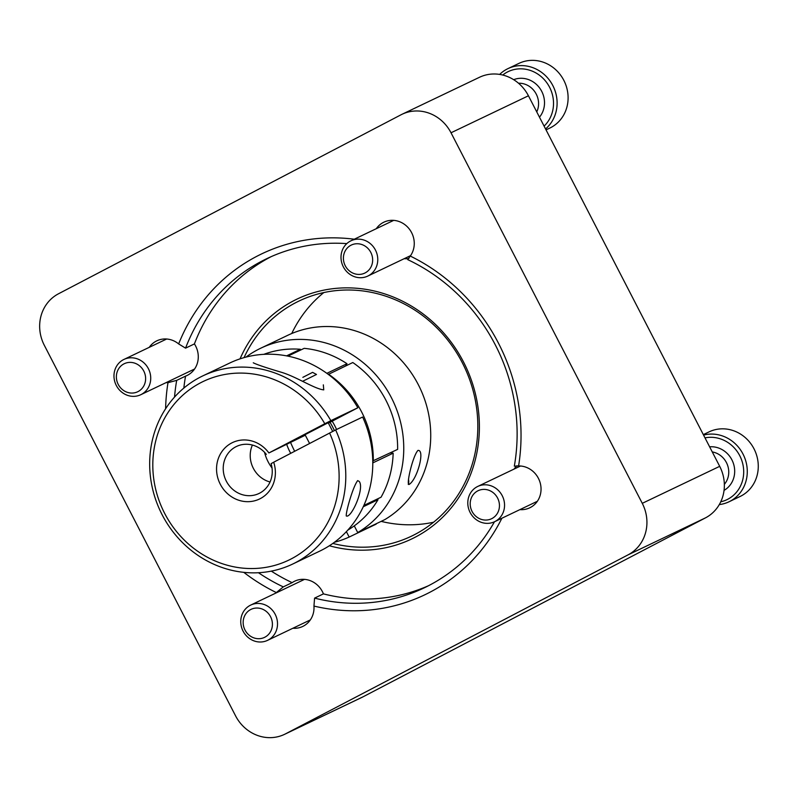 <?xml version="1.0" encoding="UTF-8"?>
<svg xmlns="http://www.w3.org/2000/svg" width="798" height="798" viewBox="0 0 798 798"><rect width="100%" height="100%" fill="white"/><g stroke="black" fill="none" stroke-linecap="round" stroke-linejoin="round"><path stroke-width="1.2" d="M519.917 509.623A22.154 20.529 -115.5 0 0 529.762 507.807A22.154 20.529 -115.5 0 0 538.401 478.311A22.154 20.529 -115.5 0 0 518.6 465.952L514.321 466.152A182.453 169.046 -115.5 0 0 407.728 259.639L410.272 256.058A22.154 20.529 -115.5 0 0 411.618 232.667A22.154 20.529 -115.5 0 0 383.868 222.183A22.154 20.529 -115.5 0 0 376.277 228.697M428.556 585.702A182.453 169.046 -115.5 0 1 323.429 593.882L314.582 598.111A182.453 169.046 -115.5 0 0 424.167 587.877A182.453 169.046 -115.5 0 0 494.471 521.782M183.839 388.097A182.453 169.046 -115.5 0 1 185.545 376.137L176.697 380.367A182.453 169.046 -115.5 0 0 174.533 397.085M271.3 571.129A182.453 169.046 -115.5 0 0 292.138 582.65L283.29 586.879A182.453 169.046 -115.5 0 1 258.452 572.725M518.6 465.952A188.966 175.081 -115.5 0 0 410.272 256.058M314.582 598.111L313.953 606.071A188.966 175.081 -115.5 0 0 501.892 518.231M176.697 380.367L167.989 382.671A188.966 175.081 -115.5 0 0 165.605 408.756M243.769 572.336A188.966 175.081 -115.5 0 0 276.327 592.565L283.29 586.879M271.3 256.587A182.453 169.046 -115.5 0 0 194.413 343.918L185.565 348.147A182.453 169.046 -115.5 0 1 266.851 258.632A182.453 169.046 -115.5 0 1 346.791 243.619M354.262 239.21A188.966 175.081 -115.5 0 0 178.652 343.928L185.565 348.147M451.02 132.777L642.27 503.329A39.092 36.229 64.5 0 1 628.096 554.839L285.614 733.811A39.092 36.229 64.5 0 1 284.537 734.35A39.092 36.229 64.5 0 1 235.57 715.856L44.319 345.305A39.092 36.229 64.5 0 1 58.493 293.784L400.975 114.812A39.092 36.229 64.5 0 1 402.052 114.274A39.092 36.229 64.5 0 1 451.02 132.777L528.436 95.78L719.696 466.331A39.092 36.229 64.5 0 1 705.512 517.852L363.03 696.824A39.092 36.229 64.5 0 1 361.953 697.362L284.537 734.35M402.052 114.274L479.478 77.286A39.092 36.229 64.5 0 1 528.436 95.78M292.886 628.255A22.154 20.529 -115.5 0 0 302.721 626.45A22.154 20.529 -115.5 0 0 313.953 606.071M178.652 343.928A22.154 20.529 -115.5 0 0 156.837 340.826A22.154 20.529 -115.5 0 0 149.236 347.339M166.094 382.611A22.154 20.529 -115.5 0 0 167.989 382.671M323.818 292.567A130.323 120.747 -115.5 0 0 291.739 333.514M290.691 442.74A130.323 120.747 -115.5 0 0 294.661 451.259M381.155 521.373A130.323 120.747 -115.5 0 0 433.553 522.231M332.836 543.418A130.323 120.747 -115.5 0 0 411.429 536.196A130.323 120.747 -115.5 0 0 462.271 362.681A130.323 120.747 -115.5 0 0 299.05 301.016A130.323 120.747 -115.5 0 0 244.058 357.624M329.355 545.762A132.927 123.161 -115.5 0 0 455.289 502.6A132.927 123.161 -115.5 0 0 463.518 361.983A132.927 123.161 -115.5 0 0 348.596 287.869A132.927 123.161 -115.5 0 0 240.048 358.861M404.197 258.692A22.154 20.529 -115.5 0 0 408.895 258.492M185.545 376.137A22.154 20.529 -115.5 0 0 186.991 375.519A22.154 20.529 -115.5 0 0 195.64 346.023A22.154 20.529 -115.5 0 0 194.413 343.918M323.429 593.882A22.154 20.529 -115.5 0 0 322.422 591.667A22.154 20.529 -115.5 0 0 294.681 581.183A22.154 20.529 -115.5 0 0 292.138 582.65M516.984 465.743A22.154 20.529 -115.5 0 0 514.121 469.054M116.299 385.464A19.551 18.115 -115.5 0 0 140.777 394.711A19.551 18.115 -115.5 0 0 148.687 369.265A19.551 18.115 -115.5 0 0 123.919 359.439A19.551 18.115 -115.5 0 0 116.299 385.464M118.224 384.397A15.551 14.414 -115.5 0 0 143.56 386.352A15.551 14.414 -115.5 0 0 131.201 362.422A15.551 14.414 -115.5 0 0 118.224 384.397M343.33 266.821A19.551 18.115 -115.5 0 0 367.818 276.068A19.551 18.115 -115.5 0 0 375.728 250.622A19.551 18.115 -115.5 0 0 350.96 240.797A19.551 18.115 -115.5 0 0 343.33 266.821M345.255 265.754A15.551 14.414 -115.5 0 0 370.591 267.709A15.551 14.414 -115.5 0 0 358.242 243.779A15.551 14.414 -115.5 0 0 345.255 265.754M470.122 512.466A19.551 18.115 -115.5 0 0 494.6 521.712A19.551 18.115 -115.5 0 0 502.511 496.266A19.551 18.115 -115.5 0 0 477.743 486.441A19.551 18.115 -115.5 0 0 470.122 512.466M472.047 511.398A15.551 14.414 -115.5 0 0 497.383 513.353A15.551 14.414 -115.5 0 0 485.024 489.423A15.551 14.414 -115.5 0 0 472.047 511.398M243.081 631.108A19.551 18.115 -115.5 0 0 267.559 640.355A19.551 18.115 -115.5 0 0 275.48 614.909A19.551 18.115 -115.5 0 0 250.712 605.084A19.551 18.115 -115.5 0 0 243.081 631.108M245.006 630.041A15.551 14.414 -115.5 0 0 270.342 631.996A15.551 14.414 -115.5 0 0 257.983 608.066A15.551 14.414 -115.5 0 0 245.006 630.041M539.478 117.176A23.461 21.736 -115.5 0 0 540.076 88.618A23.461 21.736 -115.5 0 0 513.673 79.68M544.096 126.114A33.037 30.613 -115.5 0 0 545.633 81.197A33.037 30.613 -115.5 0 0 502.74 75.032M536.755 111.89A19.551 18.115 -115.5 0 0 535.298 92.468A19.551 18.115 -115.5 0 0 518.51 83.221M545.563 128.947A35.84 33.207 -115.5 0 0 551.288 82.862A35.84 33.207 -115.5 0 0 507.947 68.628A35.84 33.207 -115.5 0 0 499.668 74.413M546.032 129.874L549.842 128.049A35.84 33.207 -115.5 0 0 550.829 127.56A35.84 33.207 -115.5 0 0 564.096 80.867A35.84 33.207 -115.5 0 0 518.939 63.381L507.947 68.628M724.055 490.371A23.461 21.736 -115.5 0 0 733.422 463.468A23.461 21.736 -115.5 0 0 709.621 446.81M720.754 501.802A33.037 30.613 -115.5 0 0 727.776 499.249A33.037 30.613 -115.5 0 0 741.502 459.658A33.037 30.613 -115.5 0 0 705.003 437.873M724.345 484.346A19.551 18.115 -115.5 0 0 727.447 464.885A19.551 18.115 -115.5 0 0 712.265 451.927M719.297 504.585A35.84 33.207 -115.5 0 0 729.033 501.772A35.84 33.207 -115.5 0 0 730.01 501.284A35.84 33.207 -115.5 0 0 744.554 457.444A35.84 33.207 -115.5 0 0 703.577 435.1M729.033 501.772L740.025 496.516A35.84 33.207 -115.5 0 0 741.013 496.027A35.84 33.207 -115.5 0 0 754.27 449.334A35.84 33.207 -115.5 0 0 709.123 431.848L703.327 434.611M346.382 531.648L349.165 537.044L376.147 524.146M357.723 532.565L384.716 519.668A104.259 96.598 64.5 0 0 417.893 383.868A104.259 96.598 64.5 0 0 287.729 335.32L260.746 348.207A104.259 96.598 64.5 0 1 390.91 396.756A104.259 96.598 64.5 0 1 357.723 532.565L354.272 525.872M349.165 537.044A104.259 96.598 64.5 0 1 334.442 542.251M245.974 357.105A104.259 96.598 64.5 0 1 260.746 348.207M417.982 450.421L417.923 450.451C412.845 455.758 405.893 485.264 409.115 484.456C417.354 479.418 425.274 449.573 417.982 450.421M328.317 374.412L352.796 362.531A97.745 90.563 64.5 0 1 397.623 449.384L372.766 460.965M334.372 430.561A65.157 60.379 -115.5 0 0 330.003 422.312M336.576 429.474A65.157 60.379 -115.5 0 0 332.177 421.174M372.796 462.9L393.165 453.174L390.262 452.895M345.743 365.903L346.99 363.708A97.745 90.563 -115.5 0 0 304.188 348.347L287.898 356.137M326.851 373.334L346.99 363.708M286.552 355.868L300.367 349.265L300.357 350.172M300.367 349.265A97.745 90.563 -115.5 0 0 263.799 354.342M252.407 445.065A26.065 24.149 -115.5 0 0 270.053 481.992M329.584 433.005A99.042 91.77 64.5 0 1 243.001 568.146A99.042 91.77 64.5 0 1 165.136 417.284A99.042 91.77 64.5 0 1 324.806 423.738L268.906 452.955A31.282 28.977 -115.5 0 0 219.899 454.91A31.282 28.977 -115.5 0 0 243.909 501.423A31.282 28.977 -115.5 0 0 273.684 462.212L335.639 429.923L362.631 417.025A104.259 96.598 64.5 0 1 319.679 551.149L292.686 564.046A104.259 96.598 64.5 0 1 160.578 511.618A104.259 96.598 64.5 0 1 202.792 375.898A104.259 96.598 64.5 0 1 330.861 420.656L357.843 407.758L328.417 423.139M202.792 375.898L229.774 363.01A104.259 96.598 64.5 0 1 357.843 407.758M305.315 435.209L268.906 452.955M305.045 434.681L328.207 422.731M324.806 423.738L330.861 420.656M273.684 462.212L271.101 463.648A26.065 24.149 -115.5 0 1 258.971 493.493A26.065 24.149 -115.5 0 1 225.944 480.386A26.065 24.149 -115.5 0 1 236.497 446.451A26.065 24.149 -115.5 0 1 266.323 454.381M335.639 429.923A104.259 96.598 64.5 0 1 292.686 564.046M357.684 480.605C352.955 486.61 345.813 511.907 346.252 515.947C351.1 518.78 364.786 488.585 359.25 481.473L357.684 480.605M363.27 506.74L378.013 499.688L377.145 499.099M363.868 505.443L381.035 497.234A97.745 90.563 -115.5 0 0 393.165 453.174M347.788 530.121A97.745 90.563 -115.5 0 0 378.013 499.688M264.537 452.326A40.399 37.436 -115.5 0 0 272.028 467.987M328.467 374.152A97.745 90.563 64.5 0 1 373.284 461.005M408.267 484.416A13.027 4.898 62.4 0 0 408.486 479.289M253.275 362.791C256.737 364.576 265.953 367.688 280.926 372.137C296.307 376.596 314.552 388.985 323.759 389.873L323.33 384.855M286.781 444.606A52.129 48.299 -115.5 0 0 290.711 453.324M719.696 466.331L642.27 503.329M363.03 696.824L285.614 733.811M705.512 517.852L628.096 554.839M302.851 377.344L312.577 372.367L316.487 374.462L302.711 381.245M166.672 339.01L123.919 359.439M194.592 369.005L140.777 394.711M393.713 220.368L350.96 240.797M410.561 255.639L367.818 276.068M520.495 466.012L477.743 486.441M537.353 501.284L494.6 521.712M304.517 579.368L250.712 605.084M310.312 619.926L267.559 640.355M304.996 434.591L309.574 443.459M328.158 422.641L332.686 431.419"/></g></svg>
